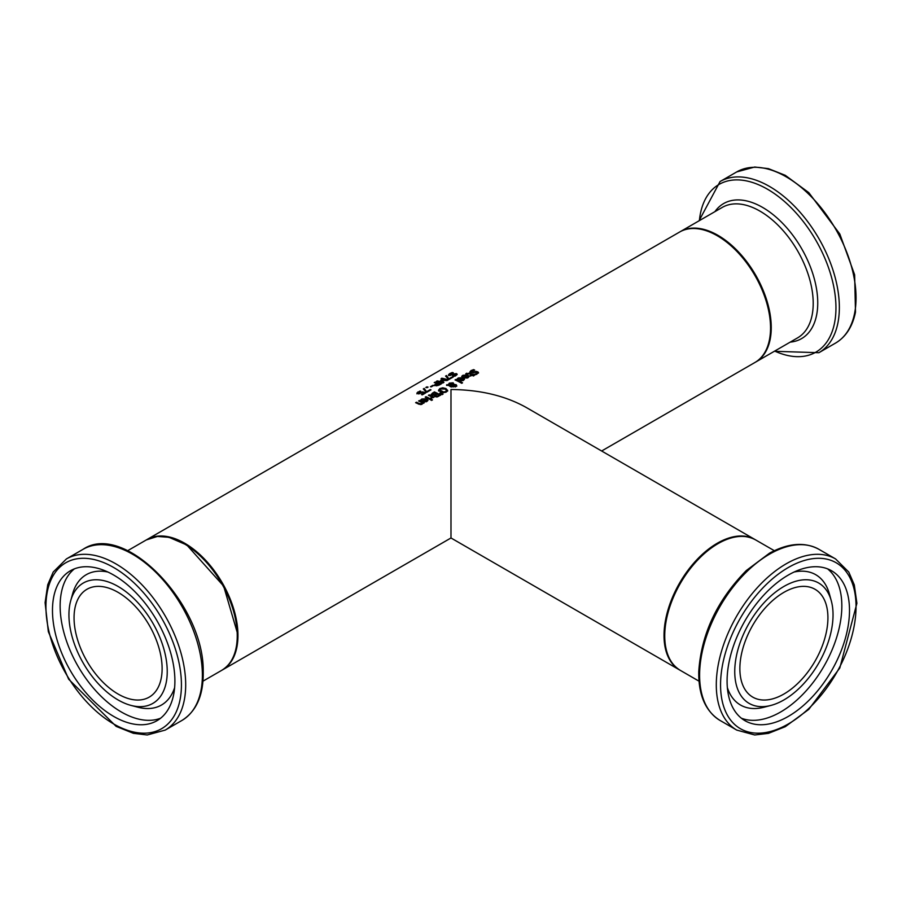 <?xml version="1.0" encoding="UTF-8"?>
<svg xmlns="http://www.w3.org/2000/svg" width="902" height="902" viewBox="0 0 902 902"><rect width="100%" height="100%" fill="white"/><g stroke="black" fill="none" stroke-linecap="round" stroke-linejoin="round"><path stroke-width="1.35" d="M424.233 393.182A74.314 42.901 60 0 1 424.876 393.385M416.927 393.847L418.054 392.72L418.776 393.994M420.061 393.159L422.508 391.851A75.317 43.488 60 0 1 425.8 392.844L422.294 394.873A75.317 43.488 -120 0 0 421.55 394.625L424.233 393.069A75.317 43.488 -120 0 0 422.531 392.562L417.897 393.633L416.927 392.979L419.904 391.062A75.317 43.488 60 0 1 420.806 391.243L418.066 392.72L420.061 393.655M422.508 391.851L422.508 392.573M424.233 393.069L424.233 393.757M418.596 392.111L418.066 392.72M473.595 369.617A75.317 43.488 60 0 1 474.666 370.091L471.802 370.891L471.442 372.199L476.279 371.365L478.545 372.65L475.207 374.849A75.317 43.488 -120 0 0 474.193 374.285L476.73 373.597L477.045 372.289L470.697 372.774L469.919 371.827L471.002 370.609L473.595 369.617L473.595 370.271M469.919 372.65L471.227 371.308M471.442 373.011L471.024 371.725L471.43 373.022M474.655 371.692L474.655 372.447M476.279 371.365L476.279 372.075M476.279 372.188L478.455 373.101M469.919 372.695L469.919 371.917M476.73 374.42L477.045 373.112M476.73 374.375L477.045 372.289M462.162 376.675L463.042 376.033M464.417 377.746L465.037 377.386M466.954 375.503L468.995 376.822M467.552 378.039L468.138 377.295L467.574 375.762L465.037 377.961M465.037 377.216L466.278 378.118M466.278 377.555L468.138 376.472M466.954 375.457L463.651 375.57L462.579 376.788A75.317 43.488 -120 0 0 461.7 376.393L462.929 375.277L467.834 375.007L469.085 376.416L468.172 377.6L464.079 377.588A75.317 43.488 -120 0 0 463.628 377.374L466.954 375.457L466.954 376.111M465.759 374.623L466.605 374.003M469.141 373.789L469.491 373.935A74.314 42.901 60 0 1 472.141 375.243L472.682 374.928A74.314 42.901 60 0 1 472.806 374.995M472.141 374.42L472.682 374.104A75.317 43.488 60 0 1 473.358 374.454L472.806 374.77A75.317 43.488 60 0 1 474.193 375.536L473.381 375.999A75.317 43.488 -120 0 0 472.005 375.243L470.517 376.1A75.317 43.488 -120 0 0 469.852 375.739L471.34 374.882A75.317 43.488 -120 0 0 469.051 373.744L466.492 374.116A75.317 43.488 -120 0 0 465.759 373.789L469.491 373.112A75.317 43.488 60 0 1 472.141 374.42L472.141 375.243M472.682 374.104L472.682 374.928M472.806 374.77L472.806 375.593A74.314 42.901 60 0 1 473.471 375.942M471.34 374.882L471.34 375.627M457.539 379.347L458.419 378.705M459.794 380.418L460.415 380.058M462.331 378.175L464.372 379.494M462.929 380.712L463.504 379.967L462.94 378.434L460.415 380.633M460.415 379.889L461.655 380.791M461.655 380.216L463.504 379.144M462.331 378.13L459.028 378.242L457.957 379.46A75.317 43.488 -120 0 0 457.077 379.065L458.306 377.938L463.2 377.679L464.462 379.088L463.549 380.272L459.445 380.261A75.317 43.488 -120 0 0 459.005 380.046L462.331 378.13L462.331 378.784M446.603 384.816L448.395 384.714L449.286 383.125L453.176 382.82L453.853 384.421L456.141 384.669L456.716 385.492L455.927 386.473L452.984 386.665L452.624 385.12L449.568 385.222L451.338 386.191L450.493 386.676A75.317 43.488 -120 0 0 450.075 386.462L448.621 385.267L446.603 385.38M448.35 384.365L448.395 385.278M448.395 385.537L449.286 383.948M452.432 383.406L453.965 384.432M453.965 384.06L453.853 384.974M455.431 385.233L456.716 386.315M449.568 385.222L449.568 386.045L451.338 387.014M452.364 386.056L452.364 386.879M452.624 385.334L453.142 384.026L452.488 383.429L449.748 383.564L449.151 384.669L453.142 384.026M449.748 383.564L449.568 385.47M449.748 384.387L449.151 385.492L449.748 384.387M453.334 385.041L453.74 386.135L455.42 386.157L455.341 385.177L453.334 385.041L453.74 386.958M453.334 385.864L453.21 386.507L453.334 385.864M455.42 386.721L455.341 385.177M455.42 386.969L455.341 386M456.074 380.385A74.314 42.901 60 0 1 461.824 383.249M462.534 382.831L461.723 383.305A75.317 43.488 -120 0 0 455.048 379.934L455.86 379.471A75.317 43.488 60 0 1 462.534 382.831M455.86 379.471L455.86 380.294M431.145 394.388L434.324 391.908A75.317 43.488 60 0 1 440.706 395.11L437.075 396.903L435.238 396.643L434.764 395.403A75.317 43.488 -120 0 0 434.73 395.392L431.167 394.524M431.167 395.076L432.543 393.757M434.279 392.753L434.324 392.731A74.314 42.901 60 0 1 439.996 395.527M434.324 391.908L434.324 392.731M435.238 396.643L434.764 395.403L434.753 396.237M436.557 393.836A75.317 43.488 -120 0 0 434.2 392.708L432.329 394.073L432.802 394.772L436.557 393.836L436.557 394.602M434.313 395.775L435.734 395.121M432.329 394.073L432.802 395.55M439.139 395.189A75.317 43.488 -120 0 0 437.267 394.185L435.542 395.426L436.996 396.237L439.139 395.189L438.552 396.35M436.996 396.237L436.996 396.925M435.542 395.674L436.996 397.06M435.542 395.426L435.542 396.237M444.686 388.863L447.651 391.085M438.609 391.006L439.804 388.604L442.735 387.792L445.949 388.525L447.651 390.532M439.77 389.878L443.637 391.987L445.723 391.536L446.479 390.352L445.069 389.033L440.526 388.931L439.77 390.701L441.777 392.37M445.723 392.347L446.479 390.352M438.597 390.882L438.597 390.047L440.3 391.784L443.536 392.641L446.456 391.942L447.663 390.408M438.609 390.171L439.804 388.604M426.015 396.7A75.317 43.488 60 0 1 430.818 399.022L430.006 399.485A75.317 43.488 -120 0 0 425.214 397.162L426.015 396.7L426.015 397.523M426.229 397.613A74.314 42.901 60 0 1 430.074 399.451M441.067 393.96L442.273 394.535M440.379 392.832L443.051 394.084L442.093 394.636L439.793 393.159L440.379 392.832L440.379 393.52M421.065 400.409L421.944 399.766M425.857 399.236L427.886 400.544M425.857 399.191L422.542 399.304L421.482 400.522A75.317 43.488 -120 0 0 420.603 400.127L421.832 399L426.725 398.74L427.988 400.138L427.063 401.334L422.97 401.322A75.317 43.488 -120 0 0 422.531 401.108L425.857 399.191L425.857 399.845M423.32 401.469L423.94 401.119M427.029 400.206L426.466 399.485L423.94 400.95L425.169 401.277L427.029 400.206L426.454 401.773M425.169 401.277L425.169 401.852M423.94 400.95L423.94 401.694M429.42 395.775A74.314 42.901 60 0 1 433.253 397.613M431.1 398.752L431.799 396.925A75.317 43.488 -120 0 0 428.394 395.324L429.205 394.862A75.317 43.488 60 0 1 433.997 397.184L433.185 397.647A75.317 43.488 -120 0 0 432.475 397.263L431.427 398.639A75.317 43.488 -120 0 0 430.592 398.188L430.637 398.21M429.205 394.862L429.205 395.685M430.637 398.165L431.799 396.925M416.442 402.224A75.317 43.488 60 0 1 419.171 403.487L421.516 403.69L422.17 402.675A75.317 43.488 -120 0 0 418.596 400.984L419.396 400.522A75.317 43.488 60 0 1 424.199 402.844L423.388 403.307A75.317 43.488 -120 0 0 422.858 403.025L422.068 404.22L418.742 404.141A75.317 43.488 -120 0 0 415.63 402.687L416.442 402.224L416.442 403.047M416.656 403.149A74.314 42.901 60 0 1 419.171 404.31L419.171 403.487M422.17 402.675L421.516 404.513M419.396 400.522L419.396 401.345M419.61 401.435A74.314 42.901 60 0 1 423.455 403.273M432.498 399.89L431.584 400.42A75.317 43.488 -120 0 0 430.75 399.958L431.663 399.428A75.317 43.488 60 0 1 432.498 399.89M431.663 399.428L431.663 400.24M446.479 375.548L449.196 379.336A75.317 43.488 -120 0 0 448.226 379.032L445.565 376.066L446.479 375.548L449.027 379.291M449.196 378.66L452.488 376.754A75.317 43.488 60 0 1 453.244 377.002L449.185 379.347M452.488 376.754L452.488 377.431M448.542 375.57L449.624 373.642L452.218 372.515A75.317 43.488 60 0 1 453.289 372.74L450.425 373.744L450.064 374.792L453.278 373.98L453.278 374.567M455.352 376.055L455.668 374.984M454.901 374.364L457.01 374.725M450.425 374.601L450.064 375.649M453.278 373.98L456.468 373.608L456.153 375.424L453.83 376.382A75.317 43.488 -120 0 0 452.815 376.066L452.883 376.078M452.883 376.021L455.352 375.221L455.668 374.138L449.32 375.333L448.542 374.713L449.624 373.642M455.352 375.841L455.668 374.138M449.32 375.333L448.542 374.781M456.468 374.443L456.468 373.608L457.179 374.262M450.425 373.744L450.064 375.424M436.591 383.136A75.317 43.488 -120 0 0 434.212 382.628L435.057 382.132A75.317 43.488 60 0 1 441.45 383.812L437.774 385.571L435.486 385.537L434.629 384.816L436.591 383.733M435.486 385.537L434.629 384.838M434.629 385.673L435.869 384.399M435.057 382.132L435.057 382.786M439.86 384.151A74.314 42.901 60 0 1 440.526 384.342M439.86 384.06A75.317 43.488 -120 0 0 437.312 383.316L435.756 384.545L436.342 385.019L439.86 384.06L439.86 384.726M435.756 385.368L435.756 384.523L436.342 385.864M441.912 380.43L443.931 382.38L442.747 383.068A75.317 43.488 -120 0 0 436.354 381.388L437.199 380.892A75.317 43.488 60 0 1 442.713 382.279L440.627 380.294L446.546 380.069A75.317 43.488 -120 0 0 441.044 378.682L441.833 378.22A75.317 43.488 60 0 1 448.226 379.9L447.065 380.565L441.912 380.43L443.401 382.685M446.546 380.204A74.314 42.901 60 0 1 447.291 380.441M441.247 380.858L441.912 380.847M441.833 378.22L441.833 378.84M441.146 380.001L441.146 380.757M442.713 382.279L442.713 383.046M437.199 380.892L437.199 381.557M432.881 385.301A75.317 43.488 60 0 1 433.659 385.492L431.235 386.89A75.317 43.488 -120 0 0 430.457 386.699L432.881 385.301L432.881 385.943M428.078 387.116L427.052 387.702A75.317 43.488 -120 0 0 425.834 387.465L426.86 386.868A75.317 43.488 60 0 1 428.078 387.116M426.86 386.868L426.86 387.668M424.199 388.401L426.928 392.201A75.317 43.488 -120 0 0 425.958 391.885L423.297 388.931L424.199 388.401L426.759 392.144M426.928 391.513L430.22 389.608A75.317 43.488 60 0 1 430.976 389.856L426.917 392.201M430.22 389.608L430.22 390.295M222.005 670.175A75.317 43.488 -120 0 0 222.354 669.972A75.317 43.488 -120 0 0 237.959 635.493A75.317 43.488 -120 0 0 205.081 559.691A75.317 43.488 -120 0 0 147.037 539.509A75.317 43.488 -120 0 0 146.688 539.723M222.354 669.972L450.989 537.975L450.989 389.506C480.214 389.777 505.312 395.775 526.306 407.512L754.94 539.509A75.317 43.488 120 0 0 679.623 582.996A75.317 43.488 120 0 0 679.623 669.972A75.317 43.488 120 0 0 679.984 670.175M601.634 451L754.94 362.48A75.317 43.488 -120 0 0 770.545 328.001A75.317 43.488 -120 0 0 737.667 252.21A75.317 43.488 -120 0 0 679.623 232.028L147.037 539.509M162.089 666.882A62.261 35.945 -120 0 0 134.251 605.242A62.261 35.945 -120 0 0 86.953 589.277A62.261 35.945 -120 0 0 86.953 661.177A62.261 35.945 -120 0 0 149.225 697.122A62.261 35.945 -120 0 0 162.089 666.882M174.864 678.676A86.569 49.982 60 0 1 156.971 720.709A86.569 49.982 60 0 1 70.401 670.727A86.569 49.982 60 0 1 70.401 570.774A86.569 49.982 60 0 1 136.157 592.964A86.569 49.982 60 0 1 174.864 678.676M167.208 669.634A69.51 40.128 -120 0 0 123.811 590.145A69.51 40.128 -120 0 0 70.683 600.833A69.51 40.128 -120 0 0 83.334 663.263A69.51 40.128 -120 0 0 131.072 705.432A69.51 40.128 -120 0 0 167.208 669.634M739.888 667.063A62.261 35.945 120 0 0 752.764 697.122A62.261 35.945 120 0 0 815.025 661.177A62.261 35.945 120 0 0 815.025 589.277A62.261 35.945 120 0 0 767.67 605.31A62.261 35.945 120 0 0 739.888 667.063M727.113 678.913A86.569 49.982 -60 0 1 765.73 593.065A86.569 49.982 -60 0 1 831.576 570.774A86.569 49.982 -60 0 1 831.576 670.727A86.569 49.982 -60 0 1 745.018 720.709A86.569 49.982 -60 0 1 727.113 678.913M734.769 669.836A69.51 40.128 120 0 0 770.906 705.432A69.51 40.128 120 0 0 818.644 663.263A69.51 40.128 120 0 0 831.294 600.833A69.51 40.128 120 0 0 778.088 590.201A69.51 40.128 120 0 0 734.769 669.836M421.403 392.629L421.403 393.216M418.776 393.137L418.776 393.768M417.874 391.953L417.874 392.821M471.002 370.609L471.002 371.432M473.212 372.222L473.212 372.943M477.846 371.737L477.846 372.549M467.552 377.216L467.552 377.893M462.162 375.852L462.162 376.596M462.929 375.277L462.929 376.1M467.834 375.007L467.834 375.83M469.491 373.112L469.491 373.935M466.526 373.214L466.526 374.048M462.929 379.889L462.929 380.565M457.539 378.524L457.539 379.268M458.306 377.938L458.306 378.772M463.2 377.679L463.2 378.502M449.286 383.125L449.286 383.936M453.176 382.82L453.176 383.643M456.141 384.669L456.141 385.492M453.74 386.135L453.74 386.913M432.486 392.956L432.486 393.791M435.598 394.388L435.598 395.211M438.327 395.662L438.327 396.474M441.191 391.276L441.191 392.099M443.637 391.987L443.637 392.652M445.723 391.536L445.723 392.291M445.949 388.525L445.949 389.348M442.735 387.792L442.735 388.412M426.725 398.74L426.725 399.563M421.832 399L421.832 399.834M421.065 399.586L421.065 400.33M426.454 400.95L426.454 401.615M420.4 403.938L420.4 404.603M421.516 403.69L421.516 404.457M451.834 374.567L451.834 375.131M435.869 383.553L435.869 384.263M439.161 384.466L439.161 385.098M436.342 385.019L436.342 385.684M237.215 633.802A75.317 43.488 60 0 1 221.644 670.378C232.502 663.68 237.79 651.345 237.508 633.396L223.64 586.097L186.815 545.011L168.967 537.299L157.41 536.453L146.327 539.926A75.317 43.488 60 0 1 203.536 559.229A75.317 43.488 60 0 1 237.215 633.802M181.392 682.183A95.804 55.315 60 0 1 81.811 696.367A95.804 55.315 60 0 1 77.854 558.665A95.804 55.315 60 0 1 181.392 682.183M185.654 682.104A98.814 57.051 -120 0 0 141.456 584.259A98.814 57.051 -120 0 0 66.41 558.936L53.207 572.037L47.738 584.744L45.1 602.637L48.336 631.682L68.642 679.206L116.144 726.381L133.372 733.315L147.229 734.972L165.224 730.09A98.814 57.051 -120 0 0 185.654 682.104M202.341 672.464A98.814 57.051 60 0 1 181.911 720.461C196.568 711.272 203.672 694.867 203.221 671.235C204.044 604.261 124.465 521.142 83.097 549.295A98.814 57.051 60 0 1 158.143 574.63A98.814 57.051 60 0 1 202.341 672.464M107.89 572.026A75.238 43.443 -120 0 0 72.566 594.001L70.683 600.833M131.072 705.432L137.938 707.224A75.238 43.443 -120 0 0 174.627 687.617M74.404 568.858A86.569 49.982 -120 0 0 78.068 666.307A86.569 49.982 -120 0 0 160.635 718.206M755.29 362.277L755.65 362.074A75.317 43.488 -120 0 0 770.173 339.299A75.317 43.488 -120 0 0 743.225 257.262A75.317 43.488 -120 0 0 680.333 231.622L679.984 231.825M680.333 231.622L722.288 207.392A75.317 43.488 60 0 1 785.191 233.032A75.317 43.488 60 0 1 812.127 315.08A75.317 43.488 60 0 1 797.605 337.855L755.65 362.074M835.579 343.064C845.941 336.863 852.57 326.535 855.491 312.069L854.634 274.783L839.807 233.99L808.801 192.633L785.259 175.304L768.448 168.64L754.715 167.028L736.754 171.91A98.814 57.051 60 0 1 819.275 205.555A98.814 57.051 60 0 1 854.622 313.186A98.814 57.051 60 0 1 835.579 343.064L818.892 352.705A98.814 57.051 -120 0 0 837.935 322.826A98.814 57.051 -120 0 0 802.588 215.183A98.814 57.051 -120 0 0 720.067 181.539L699.005 220.832M699.388 220.618A96.841 55.913 60 0 1 777.964 196.196A96.841 55.913 60 0 1 834.564 322.86A96.841 55.913 60 0 1 774.705 351.081M790.22 342.117A77.967 45.01 -120 0 0 816.626 315.023A77.967 45.01 -120 0 0 782.203 222.884A77.967 45.01 -120 0 0 714.891 211.666M664.763 634.016A75.317 43.488 -60 0 1 698.362 559.319A75.317 43.488 -60 0 1 755.65 539.926C744.274 533.815 730.778 535.506 715.162 545.011C700.595 554.403 688.327 568.102 678.349 586.097C669.634 602.356 665.011 618.197 664.47 633.61C664.244 651.458 669.532 663.714 680.333 670.378A75.317 43.488 -60 0 1 664.763 634.016M720.585 682.453A95.804 55.315 -60 0 1 823.932 558.642A95.804 55.315 -60 0 1 820.369 696.13A95.804 55.315 -60 0 1 720.585 682.453M716.323 682.386A98.814 57.051 120 0 0 736.754 730.09L754.715 734.972L768.448 733.36L785.259 726.696L808.801 709.367L839.807 668.01L856.9 603.291L854.295 584.902L848.793 572.071L835.579 558.936A98.814 57.051 120 0 0 760.409 584.372A98.814 57.051 120 0 0 716.323 682.386M699.636 672.745A98.814 57.051 -60 0 1 743.722 574.743A98.814 57.051 -60 0 1 818.892 549.295C804.764 541.707 788.314 543.004 769.519 553.163L746.36 570.492C717.146 600.247 701.282 633.914 698.757 671.516C698.373 695.002 705.477 711.317 720.067 720.461A98.814 57.051 -60 0 1 699.636 672.745M727.362 687.617A75.238 43.443 120 0 0 764.039 707.224L770.906 705.432M831.294 600.833L829.412 594.001A75.238 43.443 120 0 0 794.098 572.026M741.354 718.206A86.569 49.982 120 0 0 823.909 666.307A86.569 49.982 120 0 0 827.574 568.858M418.054 393.543L418.054 392.674M477.429 373.608L477.429 372.785M453.187 384.263L453.187 385.086M449.095 384.399L449.095 385.222M453.154 385.458L453.154 386.281M455.769 385.706L455.769 386.53M432.295 394.23L432.295 395.053M435.508 395.55L435.508 396.373M456.051 375.322L456.051 374.488M449.647 375.345L449.647 374.477M450.989 537.975L679.623 669.972M202.973 681.168L221.644 670.378M127.656 550.705L146.327 539.926M165.224 730.09L181.911 720.461M66.41 558.936L83.097 549.295M736.754 171.91L720.067 181.539M774.333 351.295L818.892 352.705M774.333 550.705L755.65 539.926M699.005 681.168L680.333 670.378M835.579 558.936L818.892 549.295M736.754 730.09L720.067 720.461"/></g></svg>
